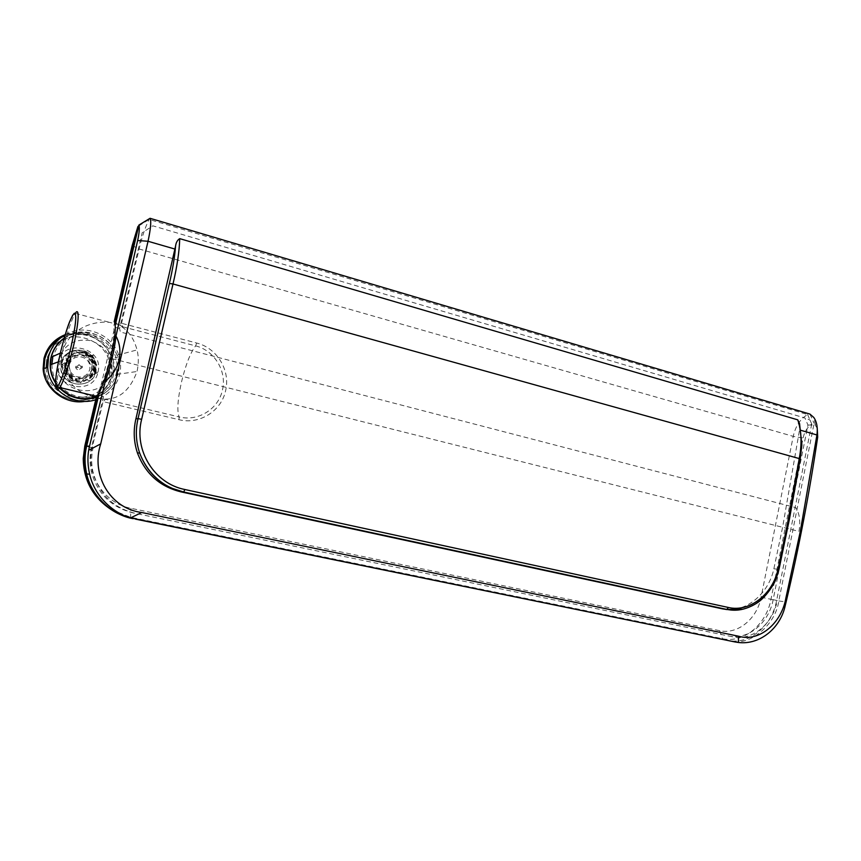 <?xml version="1.0" encoding="UTF-8"?>
<svg xmlns="http://www.w3.org/2000/svg" width="861" height="861" viewBox="0 0 861 861"><rect width="100%" height="100%" fill="white"/><g stroke="black" fill="none" stroke-linecap="round" stroke-linejoin="round"><path stroke-width="0.65" stroke-dasharray="4.3 3.23" d="M64.252 338.039C88.435 319.829 126.147 345.595 117.935 373.825C115.019 384.845 108.174 392.551 97.401 396.953M65.21 334.768C84.938 322.8 113.652 334.821 119.216 356.723C120.884 362.61 121.046 368.508 119.679 374.406C116.3 386.955 108.325 395.393 95.743 399.719M59.474 388.053L55.524 383.016M58.387 361.824C53.178 393.176 104.741 402.582 110.359 371.952C112.317 356.594 105.774 346.165 90.739 340.644C74.832 338.255 64.198 344.443 58.86 359.209M85.196 401.334C99.962 398.234 109.347 389.646 113.34 375.557C114.664 369.81 114.513 364.074 112.888 358.337C107.851 339.051 84.217 327.04 65.253 334.628M44.008 368.497C46.849 386.74 57.526 397.481 76.037 400.688C94.635 400.86 106.699 392.412 112.242 375.364C120.077 348.242 85.4 322.455 60.647 337.856M44.998 358.101L44.837 358.746M45.127 358.047L44.148 368.852C47.151 386.933 57.838 397.513 76.231 400.602C94.678 400.688 106.656 392.261 112.145 375.331L111.726 358.746C106.473 337.781 78.728 326.47 60.098 338.298M44.632 358.886L43.825 368.949C46.828 386.998 57.504 397.556 75.854 400.634C94.279 400.72 106.226 392.315 111.704 375.418L111.295 358.854C103.966 326.491 51.036 325.759 44.632 358.886M46.225 367.841C46.214 402.959 102.663 408.523 108.669 374.847C118.205 342.409 66.458 321.045 50.25 351.611M47.753 357.111L47.021 359.672M97.928 372.21C104.838 347.855 63.219 337.2 58.074 362.395C51.262 387.213 93.192 397.136 97.928 372.21M95.711 371.478C92.418 389.656 62.304 387.73 60.787 368.971L61.109 362.944C64.414 345.519 92.601 346.359 95.711 363.719L95.711 371.478M61.454 362.847C64.769 345.379 92.999 346.219 96.12 363.622L96.12 371.382C92.816 389.602 62.659 387.676 61.131 368.874L61.454 362.847M90.394 376.332C104.02 361.932 78.685 341.182 65.77 355.841C52.349 370.122 76.79 392.379 89.652 377.161L93.257 370.66C94.387 362.05 90.771 356.206 82.408 353.118C73.562 351.826 67.685 355.281 64.758 363.471C63.736 372.156 67.513 378.001 76.059 381.014C85.013 382.198 90.965 378.689 93.924 370.51C95.054 361.878 91.417 356.013 83.033 352.913C74.164 351.622 68.267 355.076 65.328 363.31C64.317 372.017 68.094 377.882 76.672 380.906C85.648 382.09 91.61 378.571 94.592 370.37C95.722 361.706 92.073 355.819 83.657 352.719C74.767 351.417 68.848 354.893 65.91 363.138C64.887 371.877 68.686 377.753 77.286 380.788C86.283 381.972 92.267 378.453 95.248 370.219C96.389 361.534 92.74 355.636 84.292 352.515L85.164 350.061L97.282 372.931L72.453 381.315L66.9 355.98L93.085 355.313L90.276 380.82L64.564 373.878L74.972 350.535L96.938 364.806L79.707 383.791L62.347 364.203L84.098 350.922L94.936 374.158L69.849 381.175L65.77 355.841M89.652 377.161L93.268 370.66C94.387 362.05 90.76 356.206 82.398 353.118C73.551 351.826 67.675 355.281 64.747 363.482C63.736 372.156 67.502 378.011 76.059 381.014C85.002 382.198 90.954 378.7 93.914 370.51C95.044 361.889 91.406 356.024 83.022 352.913C74.154 351.622 68.256 355.087 65.328 363.31C64.306 372.017 68.084 377.882 76.661 380.906C85.637 382.09 91.61 378.571 94.581 370.37C95.711 361.706 92.062 355.819 83.657 352.719C74.767 351.417 68.848 354.893 65.91 363.138C64.887 371.866 68.676 377.753 77.275 380.788C86.272 381.972 92.267 378.453 95.248 370.219C96.378 361.534 92.73 355.636 84.292 352.515C75.37 351.213 69.44 354.7 66.491 362.965C65.468 371.726 69.267 377.635 77.899 380.67C86.918 381.864 92.923 378.334 95.915 370.069C97.056 361.362 93.386 355.442 84.927 352.31L85.164 350.061M78.577 367.475L77.512 367.216L78.577 367.475M81.009 367.927L81.031 366.851C79.309 364.02 77.533 363.945 75.682 366.614L75.66 367.658C77.361 370.521 79.137 370.607 81.009 367.927M69.44 364.429C68.632 370.585 71.259 374.707 77.296 376.817C83.592 377.71 87.757 375.256 89.781 369.444C90.588 363.331 87.983 359.209 81.978 357.078C75.671 356.142 71.495 358.585 69.44 364.429M82.785 354.915C67.072 350.341 61.056 375.557 77.103 378.829C92.784 383.22 98.681 358.284 82.785 354.915M82.333 366.517L82.312 367.604L79.018 369.541L76.93 367.324L76.963 366.28L80.256 364.343L82.333 366.517L81.031 366.851M112.048 358.703L798.965 531.388C800.687 521.594 799.621 513.673 795.758 507.624L120.379 332.023L119.571 328.471L142.173 232.739L152.849 225.83L804.927 417.983L807.93 425.022L773.156 599.697C768.927 623.03 747.908 640.433 728.503 635.967L135.22 513.339C112.899 507.753 98.778 493.784 92.87 471.451C91.191 463.487 91.277 455.523 93.128 447.569L91.524 447.322L104.332 393.046L98.272 391.583C102.039 385.491 105.914 374.341 109.896 358.154C113.534 342.075 114.75 331.657 113.555 326.9L114.653 322.272M133.616 513.059C111.295 507.484 97.185 493.525 91.266 471.204C89.587 463.24 89.673 455.275 91.524 447.322M773.156 599.697L777.279 600.526C773.06 623.848 752.073 641.251 732.711 636.796L728.503 635.967M807.93 425.022L812.16 425.086L810.018 420.05L804.927 417.983M138.686 225.991L149.104 219.458L807.607 414.55C800.396 418.78 795.596 426.044 793.218 436.355L761.092 597.222C757.174 618.801 737.651 634.848 719.667 630.683L130.969 508.313C104.192 503.405 85.293 474.379 92.192 447.742L103.083 401.624L178.948 419.673C199.397 424.947 221.395 411.041 225.604 390.733C230.662 370.628 217.133 347.995 196.717 343.044L121.562 323.295L122.671 326.782L114.169 321.799M807.607 414.55L811.729 424.021C807.274 427.271 804.4 431.931 803.098 438.001L770.972 599.331C766.387 624.623 743.57 643.522 722.454 638.701L130.549 517.267L111.144 509.561M811.729 424.021L776.644 600.483C772.005 626.076 748.962 645.223 727.62 640.358L132.379 518.376L130.549 517.267L130.969 508.313M96.12 398.116L105.548 399.364L103.083 401.624M122.671 326.782L195.608 345.874C214.55 350.459 227.121 371.446 222.429 390.108C218.511 408.964 198.084 421.836 179.131 416.928L178.948 419.673M121.562 323.295L139.105 248.969C142.216 236.183 145.552 226.346 149.104 219.458M109.896 358.154L110.574 358.327M119.571 328.471L113.555 326.9M97.164 396.243L98.272 391.583M137.147 370.983C138.729 363.525 138.686 356.508 137.039 349.91C133.896 337.846 127.525 329.386 117.903 324.532L109.562 322.348C90.383 320.496 68.18 330.689 62.229 352.278L61.357 360.727C64.973 382.219 77.996 394.876 100.425 398.697C117.214 401.065 129.408 391.992 137.028 371.5L137.147 370.983M55.535 382.284L59.667 387.568M97.627 396.62C107.883 392.767 114.696 385.297 118.054 374.223L137.028 371.5M95.001 395.952L102.115 392.799C109.261 388.451 113.986 381.993 116.289 373.416L118.172 373.76C119.571 367.453 119.195 361.297 117.053 355.281L116.719 354.431C113.566 345.304 103.729 336.769 94.118 334.046C85.39 330.85 71.366 332.787 64.144 338.395M116.289 373.416C118.065 364.741 116.741 356.798 112.317 349.598C100.554 334.09 85.551 330.269 67.33 338.147C60.711 341.516 55.847 348.027 52.736 357.681L51.283 357.229M51.897 364.246C52.09 371.532 53.748 377.43 56.869 381.918C65.823 394.015 77.555 398.944 92.041 396.706M99.306 392.648L115.266 325.124M817.24 428.294L814.097 423.332L778.796 600.946C775.718 624.978 749.264 646.912 729.719 640.907M809.91 414.076L814.097 423.332M799.557 423.58L799.535 429.93L782.681 526.878L773.856 568.809C768.808 593.315 746.756 612.031 725.694 609.362M800.192 458.978L799.675 459.085C801.882 447.548 801.935 437.011 799.815 427.476M799.675 459.085C793.659 495.818 786.696 532.152 778.495 569.304L773.856 568.809M778.99 569.379L778.495 569.304C773.189 590.086 761.404 603.378 743.14 609.179M132.196 245.503L139.105 248.969L793.218 436.355L803.098 438.001M761.092 597.222L776.644 600.483M719.667 630.683L722.454 638.701L727.62 640.358M92.192 447.742L84.808 445.976M196.717 343.044L195.608 345.874C190.432 352.623 185.718 364.677 181.488 382.047C177.657 399.396 176.871 411.02 179.131 416.928L105.548 399.364M57.074 387.353C56.503 381.208 58.214 369.509 62.229 352.278C66.964 333.078 71.302 320.109 75.262 313.361L72.744 315.104M60.324 353.139L62.229 352.278M778.796 600.946L786.104 601.99M799.535 429.93L801.064 430.371M119.216 356.723L112.888 358.337M76.93 367.324L75.66 367.658M92.87 471.451L91.266 471.204M75.262 313.361L109.573 322.348M117.914 324.532L120.583 325.232M61.346 360.727L58.43 361.814M64.144 338.416C72.711 332.637 82.828 331.237 94.462 334.219C101.124 335.93 111.693 342.463 116.719 354.431M50.412 364.009L50.681 360.436M117.053 355.281L137.039 349.91M815.485 424.742L813.742 417.402"/><path stroke-width="1.29" d="M55.524 383.016C50.508 374.955 49.012 366.366 51.014 357.272C53.048 349.254 57.461 342.85 64.252 338.039M95.743 399.719C74.401 407.027 48.679 390.055 47.699 367.399L48.56 356.82C51.047 347.209 56.6 339.858 65.21 334.768M97.401 396.953C83.14 401.549 70.505 398.578 59.474 388.053M58.86 359.209L58.387 361.824M65.253 334.628C54.157 339.116 47.064 347.058 43.976 358.467L43.136 368.756C44.105 388.935 65.296 405.079 85.196 401.334M60.647 337.856C52.682 342.538 47.473 349.286 44.998 358.101M44.837 358.746L44.008 368.497M60.098 338.298C52.51 342.969 47.516 349.544 45.127 358.047M50.25 351.611L47.753 357.111M47.021 359.672L46.225 367.841M111.144 509.561C92.923 497.486 83.625 480.47 83.237 458.504L84.808 445.976L96.12 398.116L97.777 396.383L86.025 446.095L84.432 458.805C83.517 486.874 104.794 513.016 132.024 518.3M137.921 226.508L115.256 322.434L114.169 321.799L132.196 245.503L137.921 226.508L138.686 225.991M110.574 358.327L112.048 358.703M97.777 396.383L97.164 396.243C101.469 389.732 105.968 376.967 110.66 357.961C114.911 339.094 116.235 327.191 114.653 322.272L115.256 322.434M64.144 338.395C57.515 343.141 53.231 349.415 51.283 357.207L50.39 364.806C50.401 370.908 52.112 376.741 55.535 382.284M59.667 387.568C71.42 398.212 82.312 400.925 97.627 396.62M52.736 357.681L51.897 364.246M92.041 396.706L95.001 395.952M169.38 283.463C172.684 269.342 174.751 256.89 175.569 246.106C176.021 242.554 177.409 240.068 179.723 238.637C179.357 251.337 177.118 266.447 173.007 283.979L169.38 283.463L138.04 418.586L141.634 419.339C133.606 450.249 154.334 483.591 184.857 489.511L183.705 492.018L181.058 491.889C159.866 486.648 145.337 473.679 137.469 452.983C133.735 441.833 133.218 430.446 135.92 418.823L138.04 418.586C135.371 430.102 135.855 441.413 139.482 452.531L139.622 452.961C147.554 473.776 162.169 486.831 183.49 492.115L726.63 609.523L728.503 607.5C749.533 612.483 772.877 594.251 778.032 569.11L778.99 569.379L776.278 578.28C774.943 582.854 766.387 597.06 757.034 602.958C740.998 613.226 729.504 609.61 727.071 609.491L183.705 492.018L172.62 488.499C161.513 484.033 147.059 472.958 139.482 452.531M179.723 238.637L797.738 419.834C801.537 430.909 802.043 443.824 799.266 458.579L173.007 283.979L141.634 419.339M135.92 418.823L175.569 246.106M115.266 325.124L138.912 225.055L150.051 218.296C151.407 220.965 150.74 228.617 148.038 241.274L100.705 443.889C90.706 474.389 109.562 508.399 141.774 512.51L738.555 636.214C759.241 642.457 781.594 623.181 785.845 598.169L785.307 605.24L786.104 601.99C799.148 546.649 809.674 491.653 817.692 436.99L817.24 428.294M138.912 225.055C139.708 227.724 139.288 232.879 137.642 240.52L115.977 336.059C119.819 343.195 120.852 351.202 119.066 360.07C116.709 368.82 112.134 375.848 105.333 381.154L89.522 446.106L86.649 446.213L99.306 392.648M115.977 336.059C114.373 350.728 110.821 365.764 105.333 381.154M135.521 519.129L734.863 641.929L130.571 517.891C111.36 512.413 94.097 494.666 89.652 474.174C87.747 465.769 87.424 457.794 88.672 450.249L89.522 446.106M88.672 450.249L100.705 443.889M133.1 518.666C113.265 515.373 91.664 497.131 86.692 473.98C84.518 464.144 84.507 454.888 86.649 446.213M785.307 605.24C780.518 628.326 759.714 645.147 738.394 642.478L734.863 641.929M738.394 642.478L738.555 636.214M141.774 512.51L130.571 517.891M150.051 218.296L809.91 414.076L813.742 417.402C816.82 421.772 817.885 427.626 816.928 434.966L800.321 531.312L785.845 598.169M797.738 419.834L799.557 423.58L801.86 445.137L800.192 458.978M778.99 569.379L789.397 519.323L800.192 459.01L799.266 458.579L786.857 527.083L778.032 569.11M743.14 609.179L726.63 609.523L722.099 608.781L181.058 491.889M725.694 609.362L722.099 608.781M72.744 315.104L69.687 321.562C67.201 327.6 64.188 337.673 60.647 351.762C66.093 330.086 70.656 317.246 74.347 313.232C77.016 313.802 75.833 325.426 70.763 348.081C65.942 368.411 59.301 386.632 56.783 386.847C54.491 384.953 55.782 373.254 60.657 351.751C56.32 370.596 54.781 382.262 56.051 386.772L59.84 387.547C58.376 389.646 57.461 389.581 57.074 387.353M75.262 313.361C79.879 306.01 78.835 323.962 72.916 348.468C68.084 368.013 63.725 381.046 59.84 387.547L97.648 396.587M50.681 360.436L51.283 357.207L60.324 353.139M84.808 445.976L86.025 446.095M137.642 240.52L148.038 241.274L174.955 249.066M801.064 430.371L816.928 434.966L817.692 436.99M184.857 489.511L728.503 607.5M47.699 367.399L43.136 368.756M58.43 361.814L50.39 364.806M51.283 357.218C51.994 354.075 54.426 345.552 64.144 338.416M83.237 458.504L84.432 458.805M89.652 474.174L86.692 473.98M139.622 452.961L137.469 452.983"/></g></svg>
